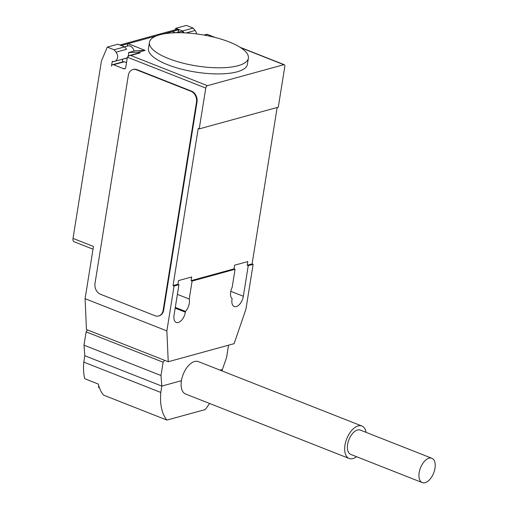 <?xml version="1.0" encoding="UTF-8"?>
<svg xmlns="http://www.w3.org/2000/svg" width="508" height="508" viewBox="0 0 508 508"><rect width="100%" height="100%" fill="white"/><g stroke="black" fill="none" stroke-linecap="round" stroke-linejoin="round"><path stroke-width="0.76" d="M434.981 468.268A13.068 7.08 111.5 0 0 431.864 458.28A13.068 7.08 111.5 0 0 419.17 472.611A13.068 7.08 111.5 0 0 422.281 482.6A13.068 7.08 111.5 0 0 434.981 468.268M422.281 482.6L350.73 454.406A13.068 7.08 -68.5 0 1 347.618 444.417A13.068 7.08 -68.5 0 1 360.312 430.085L431.864 458.28M356.54 456.698A17.424 9.442 -68.5 0 1 349.136 458.464L185.585 394.017A17.424 9.442 -68.5 0 1 181.432 380.702A17.424 9.442 -68.5 0 1 198.361 361.594L361.912 426.034A17.424 9.442 -68.5 0 1 366.122 432.378M349.136 458.464A17.424 9.442 -68.5 0 1 344.983 445.141A17.424 9.442 -68.5 0 1 361.912 426.034M84.715 378.708L98.342 384.073A48.705 26.384 111.5 0 0 103.543 395.11L166.922 420.084A48.705 26.384 -68.5 0 1 160.788 392.449L83.782 362.109A48.705 26.384 111.5 0 0 84.715 378.708M99.435 387.763L98.489 387.388L98.762 385.68M87.459 329.921L86.125 331.87L83.998 345.173L84.804 355.746L83.782 362.109M160.788 392.449L161.804 386.086L160.998 375.52L163.131 362.21L86.125 331.87M163.131 362.21L164.465 360.267M160.998 375.52L83.998 345.173M181.432 380.702L161.804 386.086L84.804 355.746M209.556 403.466A48.705 26.384 -68.5 0 1 205.169 409.588L166.922 420.084M228.543 345.192L226.568 357.518L221.926 370.878M168.586 58.585A50.108 15.85 9.1 0 0 219.596 67.805A50.108 15.85 9.1 0 0 248.38 58.191A50.108 15.85 9.1 0 0 229.21 41.948A50.108 15.85 9.1 0 0 187.109 33.001A50.108 15.85 9.1 0 0 149.422 42.342A50.108 15.85 9.1 0 0 168.586 58.585M248.38 58.191L247.402 64.313A50.108 15.85 -170.9 0 1 218.618 73.927A50.108 15.85 -170.9 0 1 167.608 64.707A50.108 15.85 -170.9 0 1 148.438 48.463L149.422 42.342M124.606 46.882L127.953 45.961A5.664 4.413 74.7 0 1 133.89 51.111M85.096 298.685L166.872 330.905L168.231 361.747L86.455 329.527L85.096 298.685L93.459 246.444L73.019 238.392L101.435 60.992L107.283 47.104L114.097 49.784L116.059 52.184A5.664 4.413 74.7 0 1 117.545 57.652A5.664 4.413 74.7 0 1 114.611 61.373A5.664 4.413 74.7 0 1 112.865 61.398A0.87 0.679 -105.3 0 0 112.141 61.976L111.481 66.11A2.178 1.695 74.7 0 1 112.605 64.681A2.178 1.695 74.7 0 1 113.513 64.745L123.73 68.77A2.178 1.695 -105.3 0 0 124.638 68.828A2.178 1.695 -105.3 0 0 125.762 67.399L127.4 57.194L205.765 88.075A2.178 1.181 -68.5 0 1 207.41 85.674L283.832 64.694A2.178 1.181 -68.5 0 1 284.309 64.707A2.178 1.181 -68.5 0 1 284.823 66.377L278.289 107.188L199.225 128.886L205.765 88.075M73.019 238.392A4.356 2.362 111.5 0 0 74.06 241.719L93.021 249.193M175.546 32.772L172.371 31.521L178.962 29.712L177.889 32.258M182.613 30.982L193.154 28.086L186.341 25.4L175.8 28.296L182.613 30.982L184.144 32.842M175.158 29.826L175.8 28.296M196.615 33.928A5.664 4.413 -105.3 0 0 195.123 30.48L193.154 28.086M184.087 32.842A5.664 4.413 -105.3 0 0 180.137 31.636L176.054 32.76M128.156 56.064A5.88 4.578 74.7 0 0 128.518 52.584L135.109 50.775L145.123 50.387L138.532 52.191L140.233 52.864A2.178 1.695 74.7 0 0 139.332 52.8L129.178 55.588L127.4 57.194M127.368 57.385A5.88 4.578 74.7 0 1 125.476 58.617A5.88 4.578 74.7 0 1 124.225 58.731M112.605 64.681L123.412 61.716A2.178 1.695 74.7 0 1 124.314 61.779L126.524 62.649M122.212 62.046L122.669 59.157M120.288 45.18A6.534 5.093 74.7 0 1 121.495 45.479L128.099 43.675L127.025 46.215M178.962 29.712L178.943 29.705A6.534 5.093 -105.3 0 0 176.232 29.527L119.85 45.009M107.283 47.104L117.824 44.209L124.638 46.895L126.6 49.289L116.059 52.184M114.097 49.784L124.638 46.895M128.099 43.675L145.123 50.387M128.518 52.584L138.532 52.191M207.41 85.674L130.746 55.467L129.178 55.588M203.987 35.052L207.004 34.252L213.957 37.16M136.995 69.653L191.51 91.135A8.712 6.788 74.7 0 1 197.015 101.981L163.678 310.128A8.712 6.788 74.7 0 1 159.169 315.843L158.642 315.989A8.712 6.788 74.7 0 1 155.029 315.747L100.514 294.265A8.712 6.788 74.7 0 1 95.002 283.42L128.346 75.279A8.712 6.788 74.7 0 1 132.855 69.558A8.712 6.788 74.7 0 1 136.468 69.799L136.995 69.653A8.712 6.788 74.7 0 0 133.382 69.418L132.855 69.558M191.51 91.135L190.983 91.281L136.468 69.799M190.983 91.281A8.712 6.788 74.7 0 1 196.488 102.127L197.015 101.981M163.678 310.128L163.151 310.267L196.488 102.127M163.151 310.267A8.712 6.788 74.7 0 1 158.642 315.989M166.872 330.905L174.06 286.01L173.037 285.61L177.914 284.27L178.499 280.6L191.675 276.981L191.091 280.657L192.113 281.057L189.23 299.034L177.381 294.367M191.091 280.657L234.048 268.865L234.632 265.189L247.809 261.576L247.225 265.246L252.101 263.906L253.124 264.312L245.929 309.207L234.112 343.662L168.231 361.747M277.152 107.499L252.101 263.906M173.037 285.61L198.203 128.486L199.225 128.886M189.23 299.034A9.366 5.074 -68.5 0 1 185.484 311.423L185.363 312.172A9.366 5.074 -68.5 0 1 176.263 322.447A9.366 5.074 -68.5 0 1 174.034 315.284L178.937 284.677L177.914 284.27M175.292 307.41L185.484 311.423M247.225 265.246L248.247 265.652L243.345 296.259A9.366 5.074 -68.5 0 1 234.245 306.527A9.366 5.074 -68.5 0 1 232.01 299.371L232.131 298.621A9.366 5.074 -68.5 0 1 232.188 287.242L235.071 269.265L234.048 268.865M235.071 269.265L192.113 281.057M178.937 284.677L174.06 286.01M253.124 264.312L248.247 265.652M222.148 369.526L219.996 370.116M186.144 32.944L195.123 30.48M123.73 68.77L125.381 68.32M113.513 64.745L124.314 61.779M112.141 61.976L113.925 61.487M121.495 45.479L156.585 35.846M163.322 33.998L178.943 29.705M130.746 55.467L140.233 52.864M240.805 47.739L283.832 64.694M204.667 35.179L207.169 34.487M175.171 308.159L185.363 312.172M230.797 291.313L243.345 296.259M114.611 61.373L126.613 58.077M284.309 64.707L240.106 47.295M215.163 37.465L207.004 34.252"/></g></svg>
